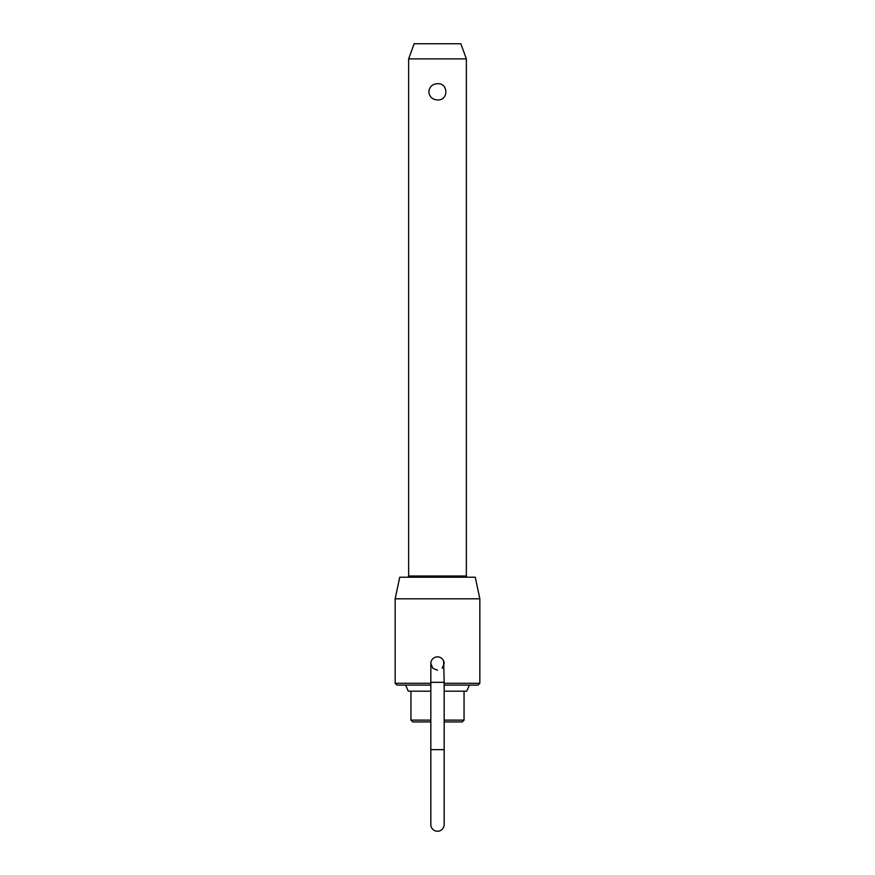 <?xml version="1.0" encoding="UTF-8"?>
<svg xmlns="http://www.w3.org/2000/svg" width="875" height="875" viewBox="0 0 875 875"><rect width="100%" height="100%" fill="white"/><g stroke="black" fill="none" stroke-linecap="round" stroke-linejoin="round"><path stroke-width="1.31" d="M444.172 682.325L444.172 749.656L430.828 749.656L430.828 682.325L444.172 682.325L443.658 660.975A6.672 6.672 0 0 1 444.172 663.534L442.214 668.248M430.828 749.656L430.828 824.578A6.672 6.672 0 0 0 437.5 831.25A6.672 6.672 0 0 0 444.172 824.578L444.172 749.656M444.172 663.534A6.672 6.672 0 0 0 437.5 656.862A6.672 6.672 0 0 0 430.828 663.534L432.786 668.248L437.5 670.195M408.636 58.898L414.148 43.75L460.852 43.75L466.364 58.898L408.636 58.898L408.636 576.002A1.214 1.214 0 0 1 407.422 577.216M437.5 83.705C448.623 82.928 448.623 100.723 437.5 99.947C432.316 99.575 429.428 96.862 428.837 91.82C429.428 86.778 432.316 84.077 437.5 83.705M444.172 720.125L464.056 720.125L464.056 691.173M466.364 58.898L466.364 576.002A1.214 1.214 0 0 0 467.578 577.216M469.372 685.114L466.714 691.173L444.172 691.173M430.828 685.114L396.977 685.114L395.161 683.288L430.828 683.288M430.828 721.941L412.759 721.941L410.944 720.125L430.828 720.125M395.161 598.795L399.744 577.216L475.256 577.216L479.839 598.795L395.161 598.795L395.161 683.288M444.172 683.288L479.839 683.288L479.839 598.795M464.056 720.125L462.241 721.941L444.172 721.941M479.839 683.288L478.023 685.114L444.172 685.114M430.828 691.173L408.286 691.173L405.628 685.114M466.364 576.002L408.636 576.002M430.828 682.325L430.828 663.534M410.944 691.173L410.944 720.125"/></g></svg>
